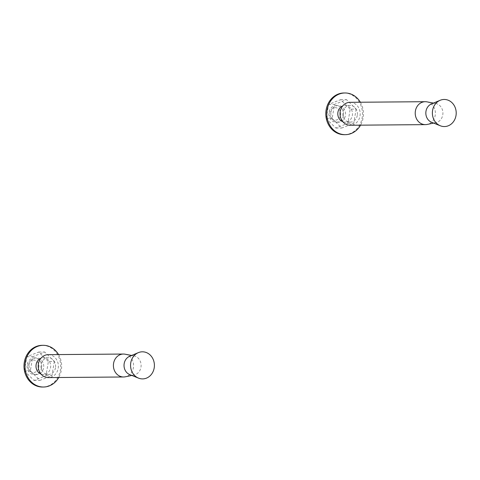 <?xml version="1.0" encoding="UTF-8"?>
<svg xmlns="http://www.w3.org/2000/svg" width="480" height="480" viewBox="0 0 480 480"><rect width="100%" height="100%" fill="white"/><g stroke="black" fill="none" stroke-linecap="round" stroke-linejoin="round"><path stroke-width="0.36" stroke-dasharray="2.4 1.8" d="M42.168 345.33A20.85 18.336 -90.5 0 1 45.762 345.708A20.85 18.336 -90.5 0 1 60.606 368.082A20.85 18.336 -90.5 0 1 42.51 387.024M54.336 361.452L51.96 375.63L39.966 380.364L30.342 370.908L32.718 356.724L44.712 351.996L54.336 361.452L48.384 361.5L46.014 375.684L34.014 380.412L24.522 371.088M58.548 354.582A20.85 18.336 -90.5 0 1 58.74 377.508M41.04 374.088A8.34 7.338 89.5 0 0 43.398 374.508A8.34 7.338 89.5 0 0 50.538 367.746A8.34 7.338 89.5 0 0 44.7 357.984A8.34 7.338 89.5 0 0 43.26 357.834A8.34 7.338 89.5 0 0 40.908 358.29M24.438 370.674L26.766 356.772L38.76 352.044L48.384 361.5M29.184 364.65A8.34 7.338 -90.5 0 1 36.318 357.888A8.34 7.338 -90.5 0 1 43.596 367.8A8.34 7.338 -90.5 0 1 36.456 374.568A8.34 7.338 -90.5 0 1 29.184 364.65M46.014 375.684L51.96 375.63M34.014 380.412L39.966 380.364M24.498 370.956L30.342 370.908M26.766 356.772L32.718 356.724M38.76 352.044L44.712 351.996M41.61 367.818A8.34 7.338 -90.5 0 1 34.476 374.58A8.34 7.338 -90.5 0 1 27.072 366.306A8.34 7.338 -90.5 0 1 34.338 357.906A8.34 7.338 -90.5 0 1 41.61 367.818M38.82 367.434A6.252 5.502 89.5 0 0 31.602 360.342A6.252 5.502 89.5 0 0 29.82 370.98A6.252 5.502 89.5 0 0 38.82 367.434M55.494 367.704A8.34 7.338 -90.5 0 1 48.354 374.466A8.34 7.338 -90.5 0 1 40.95 366.192A8.34 7.338 -90.5 0 1 48.216 357.792A8.34 7.338 -90.5 0 1 55.494 367.704M129.582 356.334A9.708 8.544 -90.5 0 1 133.944 355.86A9.708 8.544 -90.5 0 1 140.958 367.272A9.708 8.544 -90.5 0 1 134.1 374.994A9.708 8.544 -90.5 0 1 129.732 374.592M125.118 354.204A11.466 10.086 -90.5 0 1 133.404 367.68A11.466 10.086 -90.5 0 1 125.304 376.8M48.192 354.666A11.466 10.086 -90.5 0 1 58.194 368.298A11.466 10.086 -90.5 0 1 48.378 377.598M343.974 92.982A20.85 18.336 -90.5 0 1 347.574 93.36A20.85 18.336 -90.5 0 1 362.412 115.734A20.85 18.336 -90.5 0 1 344.316 134.676M356.142 109.098L353.766 123.282L341.772 128.016L332.148 118.56L334.524 104.376L346.518 99.648L356.142 109.098L350.19 109.152L347.82 123.33L335.826 128.064L326.334 118.734M360.36 102.228A20.85 18.336 -90.5 0 1 360.546 125.16M342.846 121.74A8.34 7.338 89.5 0 0 345.204 122.16A8.34 7.338 89.5 0 0 352.344 115.398A8.34 7.338 89.5 0 0 346.506 105.63A8.34 7.338 89.5 0 0 345.066 105.48A8.34 7.338 89.5 0 0 342.72 105.942M326.25 118.326L328.572 104.424L340.572 99.696L350.19 109.152M330.99 112.302A8.34 7.338 -90.5 0 1 338.13 105.54A8.34 7.338 -90.5 0 1 345.402 115.452A8.34 7.338 -90.5 0 1 338.262 122.22A8.34 7.338 -90.5 0 1 330.99 112.302M347.82 123.33L353.766 123.282M335.826 128.064L341.772 128.016M326.304 118.608L332.148 118.56M328.572 104.424L334.524 104.376M340.572 99.696L346.518 99.648M343.422 115.47A8.34 7.338 -90.5 0 1 336.282 122.232A8.34 7.338 -90.5 0 1 328.878 113.952A8.34 7.338 -90.5 0 1 336.144 105.558A8.34 7.338 -90.5 0 1 343.422 115.47M340.626 115.086A6.252 5.502 89.5 0 0 333.408 107.994A6.252 5.502 89.5 0 0 331.632 118.632A6.252 5.502 89.5 0 0 340.626 115.086M357.3 115.356A8.34 7.338 -90.5 0 1 350.166 122.118A8.34 7.338 -90.5 0 1 342.762 113.844A8.34 7.338 -90.5 0 1 350.028 105.444A8.34 7.338 -90.5 0 1 357.3 115.356M431.388 103.986A9.708 8.544 -90.5 0 1 435.75 103.512A9.708 8.544 -90.5 0 1 442.764 114.924A9.708 8.544 -90.5 0 1 435.906 122.646A9.708 8.544 -90.5 0 1 431.538 122.244M426.924 101.85A11.466 10.086 -90.5 0 1 435.21 115.332A11.466 10.086 -90.5 0 1 427.11 124.452M349.998 102.318A11.466 10.086 -90.5 0 1 360.006 115.944A11.466 10.086 -90.5 0 1 350.19 125.244M36.318 357.888L34.338 357.906M36.456 374.568L34.476 374.58M48.216 357.792L43.26 357.834M48.354 374.466L43.398 374.508M133.944 355.86L131.706 355.44M134.1 374.994L131.868 375.456M338.13 105.54L336.144 105.558M338.262 122.22L336.282 122.232M350.028 105.444L345.066 105.48M350.166 122.118L345.204 122.16M435.75 103.512L433.512 103.092M435.906 122.646L433.68 123.102"/><path stroke-width="0.72" d="M58.74 377.508A20.85 18.336 -90.5 0 1 43.5 387.018L42.51 387.024A20.85 18.336 -90.5 0 1 24 366.33A20.85 18.336 -90.5 0 1 42.168 345.33L43.158 345.324A20.85 18.336 -90.5 0 1 46.758 345.696A20.85 18.336 -90.5 0 1 58.548 354.582M43.5 387.018A20.85 18.336 -90.5 0 1 24.99 366.318A20.85 18.336 -90.5 0 1 43.158 345.324M40.908 358.29A8.34 7.338 89.5 0 0 35.994 366.228A8.34 7.338 89.5 0 0 41.04 374.088M24.522 371.088L24.438 370.674M154.194 367.92A13.548 11.922 -90.5 0 1 138.528 378.132A13.548 11.922 -90.5 0 1 130.56 365.454A13.548 11.922 -90.5 0 1 138.318 352.65A13.548 11.922 -90.5 0 1 150.168 355.02A13.548 11.922 -90.5 0 1 154.194 367.92M138.528 378.132L129.732 374.592A9.708 8.544 -90.5 0 1 124.026 365.508A9.708 8.544 -90.5 0 1 129.582 356.334L138.318 352.65M131.868 375.456L125.304 376.8A11.466 10.086 -90.5 0 1 123.588 376.98A11.466 10.086 -90.5 0 1 113.406 365.598A11.466 10.086 -90.5 0 1 123.402 354.048A11.466 10.086 -90.5 0 1 125.118 354.204L131.706 355.44M123.588 376.98L48.378 377.598A11.466 10.086 -90.5 0 1 38.202 366.21A11.466 10.086 -90.5 0 1 48.192 354.666L123.402 354.048M360.546 125.16A20.85 18.336 -90.5 0 1 345.306 134.67L344.316 134.676A20.85 18.336 -90.5 0 1 325.806 113.982A20.85 18.336 -90.5 0 1 343.974 92.982L344.964 92.976A20.85 18.336 -90.5 0 1 348.564 93.348A20.85 18.336 -90.5 0 1 360.36 102.228M345.306 134.67A20.85 18.336 -90.5 0 1 326.802 113.97A20.85 18.336 -90.5 0 1 344.964 92.976M342.72 105.942A8.34 7.338 89.5 0 0 337.8 113.88A8.34 7.338 89.5 0 0 342.846 121.74M326.334 118.734L326.25 118.326M456 115.572A13.548 11.922 -90.5 0 1 440.334 125.784A13.548 11.922 -90.5 0 1 432.372 113.106A13.548 11.922 -90.5 0 1 440.124 100.302A13.548 11.922 -90.5 0 1 451.974 102.672A13.548 11.922 -90.5 0 1 456 115.572M440.334 125.784L431.538 122.244A9.708 8.544 -90.5 0 1 425.832 113.16A9.708 8.544 -90.5 0 1 431.388 103.986L440.124 100.302M433.68 123.102L427.11 124.452A11.466 10.086 -90.5 0 1 425.394 124.632A11.466 10.086 -90.5 0 1 415.218 113.25A11.466 10.086 -90.5 0 1 425.208 101.7A11.466 10.086 -90.5 0 1 426.924 101.85L433.512 103.092M425.394 124.632L350.19 125.244A11.466 10.086 -90.5 0 1 340.008 113.862A11.466 10.086 -90.5 0 1 349.998 102.318L425.208 101.7"/></g></svg>
